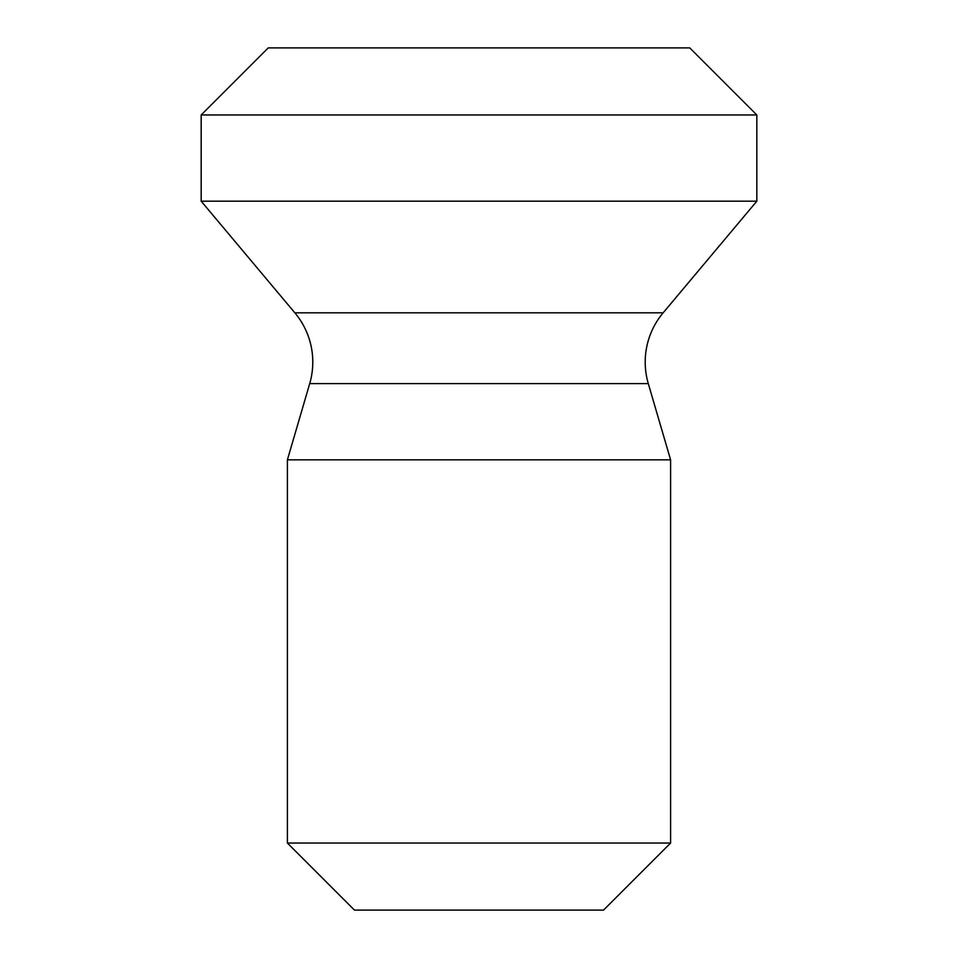 <?xml version="1.0" encoding="UTF-8"?>
<svg xmlns="http://www.w3.org/2000/svg" width="958" height="958" viewBox="0 0 958 958"><rect width="100%" height="100%" fill="white"/><g stroke="black" fill="none" stroke-linecap="round" stroke-linejoin="round"><path stroke-width="1.44" d="M670.6 843.04L603.54 910.1L354.46 910.1L287.4 843.04L287.4 459.84L670.6 459.84L670.6 843.04L287.4 843.04M670.6 459.84L648.291 383.607L309.709 383.607L287.4 459.84M648.291 383.607A76.64 76.64 0 0 1 663.14 312.823L294.86 312.823A76.64 76.64 0 0 1 309.709 383.607M663.14 312.823L756.82 201.18L201.18 201.18L294.86 312.823M201.18 201.18L201.18 114.96L756.82 114.96L756.82 201.18M756.82 114.96L689.76 47.9L268.24 47.9L201.18 114.96"/></g></svg>
